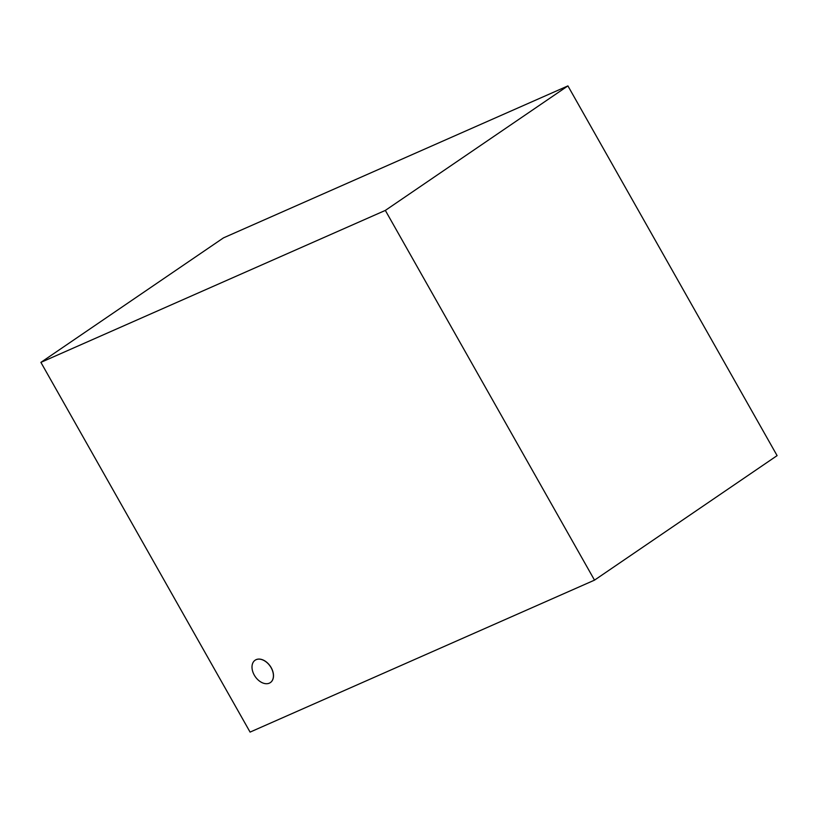 <?xml version="1.0" encoding="UTF-8"?>
<svg xmlns="http://www.w3.org/2000/svg" width="818" height="818" viewBox="0 0 818 818"><rect width="100%" height="100%" fill="white"/><g stroke="black" fill="none" stroke-linecap="round" stroke-linejoin="round"><path stroke-width="1.23" d="M269.347 683.153A13.538 9.11 -124.3 0 0 270.339 682.611A13.538 9.11 -124.3 0 0 270.237 666.292A13.538 9.11 -124.3 0 0 255.083 660.249A13.538 9.11 -124.3 0 0 254.725 675.852A13.538 9.11 -124.3 0 0 269.347 683.153M255.124 660.218A13.538 9.11 55.7 0 1 255.165 660.187A13.538 9.11 55.7 0 1 270.318 666.241A13.538 9.11 55.7 0 1 270.41 682.549A13.538 9.11 55.7 0 1 270.369 682.58M567.917 85.9L777.1 455.626L594.512 580.136L385.339 210.41L567.917 85.9L223.488 237.864L40.9 362.374L250.083 732.1L594.512 580.136M385.339 210.41L40.9 362.374"/></g></svg>
